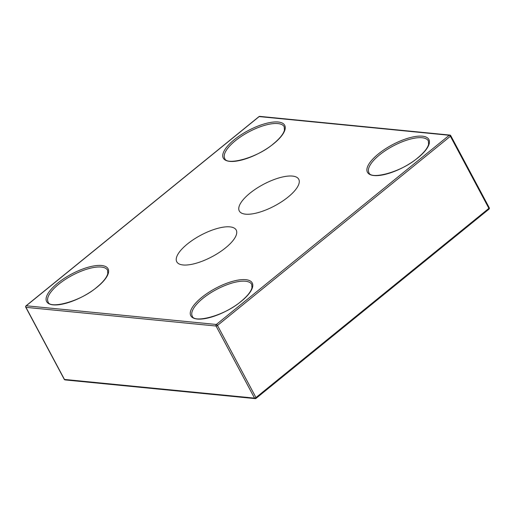 <?xml version="1.0" encoding="UTF-8"?>
<svg xmlns="http://www.w3.org/2000/svg" width="515" height="515" viewBox="0 0 515 515"><rect width="100%" height="100%" fill="white"/><g stroke="black" fill="none" stroke-linecap="round" stroke-linejoin="round"><path stroke-width="0.77" d="M187.357 244.039A33.694 12.128 -28.1 0 0 176.767 261.794A33.694 12.128 -28.1 0 0 212.206 256.618A33.694 12.128 -28.1 0 0 236.218 230.051A33.694 12.128 -28.1 0 0 187.357 244.039M249.884 193.247A33.694 12.128 -28.1 0 0 239.301 211.002A33.694 12.128 -28.1 0 0 274.733 205.826A33.694 12.128 -28.1 0 0 298.745 179.259A33.694 12.128 -28.1 0 0 249.884 193.247M64.459 379.439L254.558 398.134L216.062 326.034L25.956 307.339L64.459 379.439A1.12 0.406 151.9 0 1 64.246 379.33A1.12 1.12 0 0 0 65.128 379.922A1.12 0.921 -84.4 0 1 64.459 379.439M255.228 398.616A1.12 1.12 0 0 0 256.045 398.365A1.12 0.496 50.9 0 0 255.974 397.561L488.896 208.363L450.4 136.263L217.478 325.461L255.974 397.561A1.12 0.406 151.9 0 1 254.558 398.134A1.12 0.921 95.6 0 0 255.228 398.616L65.128 379.922M258.955 116.635A1.12 0.496 50.9 0 1 259.167 116.577A1.12 0.921 -84.4 0 1 259.772 116.384A1.12 1.12 0 0 0 258.955 116.635L26.033 305.833A1.12 0.496 50.9 0 1 26.246 305.781L216.345 324.469L449.267 135.271L259.167 116.577L26.246 305.781A1.12 0.921 -84.4 0 0 25.956 307.339A1.12 0.406 151.9 0 1 25.75 307.23L64.246 379.33M241.297 301.301A34.82 12.534 151.9 0 1 190.647 315.431A34.82 12.534 151.9 0 1 232.619 281.338A34.82 12.534 151.9 0 1 241.297 301.301M417.942 157.815A34.82 12.534 151.9 0 1 367.292 171.946A34.82 12.534 151.9 0 1 409.264 137.853A34.82 12.534 151.9 0 1 417.942 157.815M273.768 143.64A34.82 12.534 151.9 0 1 223.124 157.764A34.82 12.534 151.9 0 1 265.09 123.677A34.82 12.534 151.9 0 1 273.768 143.64M97.129 287.125A34.82 12.534 151.9 0 1 46.479 301.256A34.82 12.534 151.9 0 1 88.445 267.163A34.82 12.534 151.9 0 1 97.129 287.125M202.878 298.397A33.694 12.128 -28.1 0 0 192.288 316.152C193.737 323.42 224.411 315.94 241.078 301.352C247.355 296.138 250.979 291.625 251.957 287.827L251.738 284.409A33.694 12.128 -28.1 0 0 202.878 298.397M379.523 154.912A33.694 12.128 -28.1 0 0 368.933 172.667C370.382 179.935 401.056 172.448 417.723 157.867C423.993 152.652 427.624 148.14 428.602 144.342L428.383 140.923A33.694 12.128 -28.1 0 0 379.523 154.912M235.349 140.737A33.694 12.128 -28.1 0 0 224.765 158.491C226.214 165.753 256.888 158.272 273.555 143.691C279.825 138.471 283.45 133.964 284.435 130.16L284.209 126.748A33.694 12.128 -28.1 0 0 235.349 140.737M58.704 284.222A33.694 12.128 -28.1 0 0 48.12 301.977C49.569 309.245 80.243 301.758 96.91 287.177C103.18 281.956 106.805 277.45 107.79 273.652L107.564 270.233A33.694 12.128 -28.1 0 0 58.704 284.222M216.345 324.469A1.12 0.921 95.6 0 0 216.062 326.034A1.12 0.406 151.9 0 0 217.478 325.461A1.12 0.496 50.9 0 0 216.345 324.469M449.267 135.271A1.12 0.496 50.9 0 1 450.4 136.263A1.12 0.406 151.9 0 0 450.754 135.67A1.12 1.12 0 0 0 449.872 135.078A1.12 0.921 95.6 0 0 449.267 135.271M489.044 207.661A1.12 0.406 151.9 0 1 489.25 207.77L450.754 135.67A1.12 0.406 151.9 0 0 450.541 135.561A1.12 0.921 95.6 0 0 449.872 135.078L259.772 116.384M488.967 209.167A1.12 1.12 0 0 0 489.25 207.77A1.12 0.406 151.9 0 1 488.896 208.363A1.12 0.496 50.9 0 1 488.967 209.167L256.045 398.365M26.033 305.833A1.12 1.12 0 0 0 25.75 307.23"/></g></svg>
